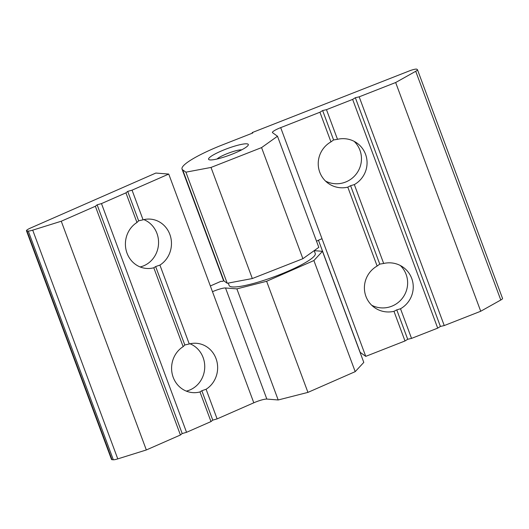 <?xml version="1.0" encoding="UTF-8"?>
<svg xmlns="http://www.w3.org/2000/svg" width="529" height="529" viewBox="0 0 529 529"><rect width="100%" height="100%" fill="white"/><g stroke="black" fill="none" stroke-linecap="round" stroke-linejoin="round"><path stroke-width="0.79" d="M61.265 221.228L95.365 206.264L97.131 204.822L101.482 203.586L125.935 192.854L127.707 191.405L132.052 190.169L168.738 174.067L155.837 173.056L30.497 228.059A7.069 1.157 -20.4 0 0 26.45 230.723A7.069 1.157 -20.4 0 0 26.959 230.948L28.262 231.047A7.069 1.157 -20.4 0 0 32.712 230.155L61.265 221.228L146.335 449.961L180.429 434.997L182.194 433.555L186.545 432.312L210.998 421.58L212.77 420.138L217.115 418.895L253.801 402.8A10.6 1.732 159.6 0 1 266.841 399.078L278.194 399.97L307.938 392.386L355.204 371.649L363.793 362.405L322.478 251.308L313.889 260.552L266.623 281.289L236.88 288.874L225.526 287.981A10.6 1.732 -20.4 0 0 212.486 291.704L253.801 402.8M168.738 174.067L212.486 291.704M314.206 250.68A53.006 8.656 159.6 0 1 315 250.726L322.478 251.308M210.35 285.971L220.983 281.302L222.319 281.408L223.774 280.767M313.889 260.552L355.204 371.649M266.623 281.289L307.938 392.386M136.958 222.491L138.644 220.818L143.075 219.813A24.737 23.018 -85.5 0 1 150.368 219.132A24.737 23.018 -85.5 0 1 170.92 238.149A24.737 23.018 -85.5 0 1 159.917 265.089L155.652 266.563L153.8 267.773A24.737 23.018 -85.5 0 1 146.507 268.448A24.737 23.018 -85.5 0 1 125.955 249.43A24.737 23.018 -85.5 0 1 136.958 222.491L125.935 192.854M140.132 266.953A24.737 23.018 94.5 0 0 140.899 266.761A24.737 23.018 94.5 0 0 156.941 233.388A24.737 23.018 94.5 0 0 143.842 219.621M183.14 346.66L184.819 344.987L189.256 343.976A24.737 23.018 -85.5 0 1 196.55 343.301A24.737 23.018 -85.5 0 1 217.095 362.319A24.737 23.018 -85.5 0 1 206.092 389.258L201.833 390.733L199.975 391.936A24.737 23.018 -85.5 0 1 192.682 392.617A24.737 23.018 -85.5 0 1 172.137 373.6A24.737 23.018 -85.5 0 1 183.14 346.66L153.8 267.773M186.314 391.116A24.737 23.018 94.5 0 0 187.081 390.924A24.737 23.018 94.5 0 0 203.116 357.558A24.737 23.018 94.5 0 0 190.023 343.784M159.917 265.089L189.256 343.976M206.092 389.258L217.115 418.895M132.052 190.169L143.075 219.813M201.833 390.733L212.77 420.138M155.652 266.563L184.819 344.987M199.975 391.936L210.998 421.58M26.45 230.723L111.513 459.456A7.069 1.157 -20.4 0 0 112.022 459.675L113.332 459.78A7.069 1.157 -20.4 0 0 117.775 458.888L146.335 449.961M95.365 206.264L180.429 434.997M97.131 204.822L182.194 433.555M101.482 203.586L186.545 432.312M127.707 191.405L138.644 220.818M236.88 288.874L278.194 399.97M217.049 159.004A13.992 2.288 159.6 0 1 228.865 152.993A13.992 2.288 159.6 0 1 241.74 149.826M228.237 283.088L229.136 285.515A45.937 7.505 -20.4 0 0 274.809 276.535A45.937 7.505 -20.4 0 0 315.251 253.49L314.193 250.634M182.036 169.062L223.357 280.158A53.006 8.656 -20.4 0 0 223.979 280.932L227.225 283.279L185.91 172.176L182.664 169.835A53.006 8.656 159.6 0 1 182.036 169.062A53.006 8.656 159.6 0 1 220.064 145.825L252.769 132.997L252.188 132.581L409.175 70.979A7.069 1.157 159.6 0 1 416.839 69.22L417.401 69.63A7.069 1.157 159.6 0 1 417.487 69.735L502.55 298.462A7.069 1.157 159.6 0 1 500.791 300.009L480.722 311.25L444.241 325.566L440.412 326.446L437.701 328.132L411.536 338.395L407.707 339.274L404.996 340.967L365.751 356.361L360.15 352.327L318.465 240.252M365.751 356.361L280.687 127.634A10.6 1.732 -20.4 0 0 272.428 132.541A10.6 1.732 -20.4 0 0 272.554 132.693L277.487 136.244L261.571 147.604L211.011 167.442L185.91 172.176M227.225 283.279L252.326 278.538L302.892 258.701L318.802 247.347L277.487 136.244M316.534 241.237A10.6 1.732 159.6 0 1 322.002 238.731M252.399 133.143L252.188 132.581M252.326 278.538L211.011 167.442M302.892 258.701L261.571 147.604M400.513 308.757L396.77 309.868L393.973 311.323A24.737 24.261 -54.2 0 1 374.36 307.468A24.737 24.261 -54.2 0 1 377.131 266.047L379.756 264.123L383.677 263.475A24.737 24.261 -54.2 0 1 403.283 267.33A24.737 24.261 -54.2 0 1 400.513 308.757L411.536 338.395M371.708 305.246A24.737 24.261 125.8 0 0 402.9 297.543A24.737 24.261 125.8 0 0 400.334 265.518M354.337 184.588L350.595 185.699L347.798 187.154A24.737 24.261 -54.2 0 1 328.185 183.298A24.737 24.261 -54.2 0 1 330.956 141.878L333.581 139.954L337.495 139.312A24.737 24.261 -54.2 0 1 357.108 143.167A24.737 24.261 -54.2 0 1 354.337 184.588L383.677 263.475M325.533 181.077A24.737 24.261 125.8 0 0 356.725 173.38A24.737 24.261 125.8 0 0 354.159 141.349M377.131 266.047L347.798 187.154M330.956 141.878L319.933 112.234L280.687 127.634M404.996 340.967L393.973 311.323M333.581 139.954L322.644 110.548L319.933 112.234M379.756 264.123L350.595 185.699M337.495 139.312L326.472 109.668L322.644 110.548M248.075 144.172A21.2 3.465 159.6 0 1 248.319 144.483A21.2 3.465 159.6 0 1 230.737 154.713A21.2 3.465 159.6 0 1 208.823 159.573A21.2 3.465 159.6 0 1 208.578 159.262A21.2 3.465 159.6 0 1 226.161 149.033A21.2 3.465 159.6 0 1 248.075 144.172M417.487 69.735A7.069 1.157 159.6 0 1 415.728 71.283L395.659 82.524L359.178 96.833L355.349 97.713L352.638 99.399L326.472 109.668M480.722 311.25L395.659 82.524M444.241 325.566L359.178 96.833M440.412 326.446L355.349 97.713M437.701 328.132L352.638 99.399M407.707 339.274L396.77 309.868M26.959 230.948L112.022 459.675M28.262 231.047L113.332 459.78M32.712 230.155L117.775 458.888M225.526 287.981L266.841 399.078M223.979 280.932L182.664 169.835M500.791 300.009L415.728 71.283"/></g></svg>
